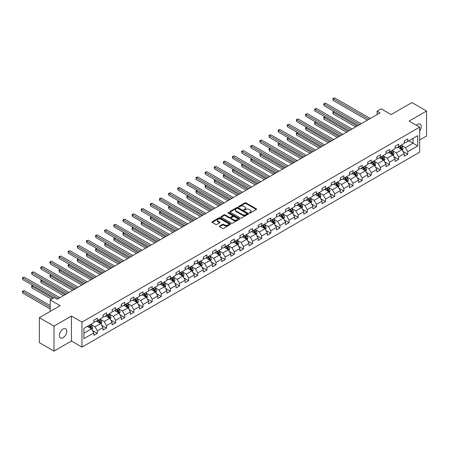<?xml version="1.0" encoding="UTF-8"?>
<svg xmlns="http://www.w3.org/2000/svg" width="449" height="449" viewBox="0 0 449 449"><rect width="100%" height="100%" fill="white"/><g stroke="black" fill="none" stroke-linecap="round" stroke-linejoin="round"><path stroke-width="0.67" d="M249.425 213.034A0.567 0.326 0 0 0 250.228 213.034L256.328 209.509A0.814 0.471 0 0 0 256.57 209.178A0.814 0.471 0 0 0 256.328 208.847L245.99 202.875A0.814 0.471 0 0 0 244.84 202.875L238.739 206.4A0.567 0.326 0 0 0 239.542 206.866L240.333 206.411A2.599 1.499 0 0 1 244.009 206.411L244.873 206.905A2.599 1.499 0 0 1 245.631 207.966A2.599 1.499 0 0 1 244.873 209.032L244.082 209.487A0.567 0.326 0 0 0 244.885 209.952L245.676 209.492A2.599 1.499 0 0 1 249.352 209.492L250.211 209.992A2.599 1.499 0 0 1 250.974 211.052A2.599 1.499 0 0 1 250.211 212.113L249.425 212.568A0.567 0.326 0 0 0 249.425 213.034L249.425 212.568M63.073 337.699A5.298 3.059 120 0 0 66.536 333.029A5.298 3.059 120 0 0 65.722 328.786A5.298 3.059 120 0 0 63.073 329.05A5.298 3.059 120 0 0 59.616 333.714A5.298 3.059 120 0 0 60.43 337.962A5.298 3.059 120 0 0 63.073 337.699M419.647 131.041A5.298 3.059 120 0 0 420.129 124.171A5.298 3.059 120 0 0 417.48 124.435A5.298 3.059 120 0 0 416.363 125.277M219.623 226.027A0.814 0.471 0 0 0 219.387 226.358A0.814 0.471 0 0 0 219.623 226.689L222.524 228.361A0.814 0.471 0 0 0 223.675 228.361L230.455 224.449A0.814 0.471 0 0 0 230.691 224.118A0.814 0.471 0 0 0 230.455 223.787L220.111 217.816A0.814 0.471 0 0 0 218.966 217.816L212.186 221.733A0.814 0.471 0 0 0 211.95 222.064A0.814 0.471 0 0 0 212.186 222.395L215.688 224.416A0.814 0.471 0 0 0 216.839 224.416L219.741 222.743A0.814 0.471 0 0 0 219.976 222.412A0.814 0.471 0 0 0 219.741 222.081L218.001 221.076A2.172 1.257 0 0 1 217.367 220.19A2.172 1.257 0 0 1 218.708 219.028A2.172 1.257 0 0 1 221.076 219.303L227.884 223.232A2.172 1.257 0 0 1 228.519 224.118A2.172 1.257 0 0 1 227.177 225.28A2.172 1.257 0 0 1 224.809 225.005L223.675 224.348A0.814 0.471 0 0 0 222.524 224.348L219.623 226.027L219.623 226.689M419.647 140.009L426.55 136.025L426.55 111.021L411.918 102.574L391.146 114.568L381.195 108.826L377.098 111.189L380.028 112.879L57.225 299.247L54.295 297.558L50.198 299.926L50.198 311.41M54.003 326.109L54.003 351.112L71.442 341.044L71.442 316.04L54.003 326.109L39.372 317.662L60.149 305.668L50.198 299.926M71.442 316.04L81.976 322.124L419.647 127.174L419.647 152.172L81.976 347.122L81.976 322.124M426.55 111.021L409.112 121.09L419.647 127.174M240.389 218.051A0.814 0.471 0 0 0 241.54 218.051L248.319 214.139A0.814 0.471 0 0 0 248.555 213.803A0.814 0.471 0 0 0 248.319 213.471L237.976 207.505A0.814 0.471 0 0 0 236.831 207.505L230.051 211.417A0.814 0.471 0 0 0 229.815 211.748A0.814 0.471 0 0 0 230.051 212.08L240.389 218.051M228.294 213.157A0.567 0.326 0 0 1 228.872 213.236L228.872 212.562L239.384 218.629A0.814 0.471 0 0 1 239.626 218.96A0.814 0.471 0 0 1 239.384 219.292L232.604 223.209A0.814 0.471 0 0 1 231.459 223.209L221.116 217.237L221.116 216.575A0.814 0.471 0 0 0 220.88 216.906A0.814 0.471 0 0 0 221.116 217.237M221.116 216.575L224.017 214.897A0.814 0.471 0 0 1 225.168 214.897L229.36 217.322A0.814 0.471 0 0 0 230.511 217.322L232.436 216.21A0.814 0.471 0 0 0 232.672 215.879A0.814 0.471 0 0 0 232.436 215.548L228.07 213.028A0.567 0.326 0 0 1 228.872 212.562M54.003 351.112L39.372 342.666L39.372 317.662M92.483 330.52L97.371 333.338L97.371 330.874L102.989 327.63L102.989 330.094L106.497 328.067L106.497 325.604L112.115 322.36L112.115 324.823L115.629 322.797L115.629 320.333L121.247 317.089L121.247 319.553L124.755 317.527L124.755 315.063L130.373 311.819L130.373 314.283L133.886 312.257L133.886 309.788L139.504 306.549L139.504 309.013L143.018 306.987L143.018 304.517L148.636 301.273L148.636 303.743L152.144 301.717L152.144 299.247L157.762 296.003L157.762 298.473L161.275 296.447L161.275 293.977L166.893 290.733L166.893 293.203L170.401 291.171L170.401 288.707L176.019 285.463L176.019 287.932L179.533 285.901L179.533 283.437L185.151 280.193L185.151 282.657L188.664 280.631L188.664 278.167L194.282 274.923L194.282 277.387L197.79 275.36L197.79 272.897L203.408 269.653L203.408 272.116L206.922 270.09L206.922 267.626L212.54 264.382L212.54 266.846L216.048 264.82L216.048 262.351L221.666 259.112L221.666 261.576L225.179 259.55L225.179 257.081L230.797 253.837L230.797 256.306L234.311 254.28L234.311 251.81L239.929 248.566L239.929 251.036L243.437 249.01L243.437 246.54L249.055 243.296L249.055 245.766L252.568 243.734L252.568 241.27L258.186 238.026L258.186 240.496L261.694 238.464L261.694 236L267.312 232.756L267.312 235.22L270.826 233.194L270.826 230.73L276.444 227.486L276.444 229.95L279.957 227.924L279.957 225.46L285.575 222.216L285.575 224.68L289.083 222.653L289.083 220.19L294.701 216.946L294.701 219.409L298.215 217.383L298.215 214.914L303.833 211.675L303.833 214.139L307.341 212.113L307.341 209.644L312.959 206.4L312.959 208.869L316.472 206.843L316.472 204.374L322.09 201.13L322.09 203.599L325.604 201.573L325.604 199.103L331.222 195.859L331.222 198.329L334.73 196.297L334.73 193.833L340.348 190.589L340.348 193.059L343.861 191.027L343.861 188.563L349.479 185.319L349.479 187.783L352.987 185.757L352.987 183.293L358.605 180.049L358.605 182.513L362.119 180.487L362.119 178.023L367.737 174.779L367.737 177.243L371.25 175.217L371.25 172.753L376.868 169.509L376.868 171.973L380.376 169.947L380.376 167.477L385.994 164.239L385.994 166.702L389.507 164.676L389.507 162.207L395.126 158.963L395.126 161.432L398.633 159.406L398.633 156.937L404.252 153.693L404.252 156.162L407.765 154.136L407.765 151.667L417.716 145.925L417.716 135.654L413.029 138.354L413.029 143.22L417.716 145.925M97.371 333.338L93.858 335.369L93.858 332.9L83.907 338.641L83.907 328.371L93.858 322.629L93.858 320.165L97.371 318.133L97.371 320.603L102.989 317.359L102.989 314.889L106.497 312.863L106.497 315.333L112.115 312.089L112.115 309.619L115.629 307.593L115.629 310.063L121.247 306.819L121.247 304.349L124.755 302.323L124.755 304.787L130.373 301.548L130.373 299.079L133.886 297.053L133.886 299.517L139.504 296.273L139.504 293.809L143.018 291.783L143.018 294.247L148.636 291.003L148.636 288.539L152.144 286.513L152.144 288.976L157.762 285.732L157.762 283.268L161.275 281.242L161.275 283.706L166.893 280.462L166.893 277.998L170.401 275.967L170.401 278.436L176.019 275.192L176.019 272.728L179.533 270.696L179.533 273.166L185.151 269.922L185.151 267.452L188.664 265.426L188.664 267.896L194.282 264.652L194.282 262.182L197.79 260.156L197.79 262.626L203.408 259.382L203.408 256.912L206.922 254.886L206.922 257.35L212.54 254.112L212.54 251.642L216.048 249.616L216.048 252.08L221.666 248.836L221.666 246.372L225.179 244.346L225.179 246.81L230.797 243.566L230.797 241.102L234.311 239.076L234.311 241.54L239.929 238.296L239.929 235.832L243.437 233.806L243.437 236.269L249.055 233.025L249.055 230.562L252.568 228.53L252.568 230.999L258.186 227.755L258.186 225.291L261.694 223.26L261.694 225.729L267.312 222.485L267.312 220.016L270.826 217.989L270.826 220.459L276.444 217.215L276.444 214.745L279.957 212.719L279.957 215.189L285.575 211.945L285.575 209.475L289.083 207.449L289.083 209.913L294.701 206.675L294.701 204.205L298.215 202.179L298.215 204.643L303.833 201.399L303.833 198.935L307.341 196.909L307.341 199.373L312.959 196.129L312.959 193.665L316.472 191.639L316.472 194.103L322.09 190.859L322.09 188.395L325.604 186.369L325.604 188.833L331.222 185.589L331.222 183.125L334.73 181.093L334.73 183.562L340.348 180.318L340.348 177.855L343.861 175.823L343.861 178.292L349.479 175.048L349.479 172.579L352.987 170.553L352.987 173.022L358.605 169.778L358.605 167.309L362.119 165.283L362.119 167.752L367.737 164.508L367.737 162.038L371.25 160.012L371.25 162.476L376.868 159.238L376.868 156.768L380.376 154.742L380.376 157.206L385.994 153.962L385.994 151.498L389.507 149.472L389.507 151.936L395.126 148.692L395.126 146.228L398.633 144.202L398.633 146.666L404.252 143.422L404.252 140.958L407.765 138.932L407.765 141.396L417.716 135.654M96.434 321.142L100.643 323.577L95.025 326.816L90.816 324.386M93.858 321.276L95.025 321.955L97.371 320.603M95.025 326.816L97.371 330.874M100.643 323.577L102.989 327.63M105.56 315.871L109.775 318.302L104.157 321.546L99.942 319.116M102.989 316.006L104.157 316.68L106.497 315.333M104.157 321.546L106.497 325.604M109.775 318.302L112.115 322.36M114.691 310.601L118.906 313.032L113.288 316.276L109.073 313.845M112.115 310.736L113.288 311.41L115.629 310.063M113.288 316.276L115.629 320.333M118.906 313.032L121.247 317.089M123.823 305.331L128.032 307.761L122.414 311.005L118.205 308.575M121.247 305.466L122.414 306.139L124.755 304.787M122.414 311.005L124.755 315.063M128.032 307.761L130.373 311.819M132.949 300.061L137.164 302.491L131.546 305.735L127.331 303.305M130.373 300.196L131.546 300.869L133.886 299.517M131.546 305.735L133.886 309.788M137.164 302.491L139.504 306.549M142.08 294.791L146.29 297.221L140.672 300.465L136.462 298.029M139.504 294.926L140.672 295.599L143.018 294.247M140.672 300.465L143.018 304.517M146.29 297.221L148.636 301.273M151.206 289.515L155.421 291.951L149.803 295.195L145.588 292.759M148.636 289.656L149.803 290.329L152.144 288.976M149.803 295.195L152.144 299.247M155.421 291.951L157.762 296.003M160.338 284.245L164.553 286.681L158.935 289.925L154.72 287.489M157.762 284.38L158.935 285.059L161.275 283.706M158.935 289.925L161.275 293.977M164.553 286.681L166.893 290.733M169.469 278.975L173.679 281.411L168.061 284.655L163.851 282.219M166.893 279.11L168.061 279.789L170.401 278.436M168.061 284.655L170.401 288.707M173.679 281.411L176.019 285.463M178.595 273.705L182.81 276.141L177.192 279.379L172.977 276.949M176.019 273.839L177.192 274.519L179.533 273.166M177.192 279.379L179.533 283.437M182.81 276.141L185.151 280.193M187.727 268.435L191.936 270.865L186.318 274.109L182.109 271.679M185.151 268.569L186.318 269.243L188.664 267.896M186.318 274.109L188.664 278.167M191.936 270.865L194.282 274.923M196.853 263.165L201.068 265.595L195.45 268.839L191.235 266.409M194.282 263.299L195.45 263.973L197.79 262.626M195.45 268.839L197.79 272.897M201.068 265.595L203.408 269.653M205.984 257.894L210.199 260.325L204.581 263.569L200.366 261.138M203.408 258.029L204.581 258.703L206.922 257.35M204.581 263.569L206.922 267.626M210.199 260.325L212.54 264.382M215.116 252.624L219.325 255.054L213.707 258.298L209.498 255.868M212.54 252.759L213.707 253.432L216.048 252.08M213.707 258.298L216.048 262.351M219.325 255.054L221.666 259.112M224.242 247.354L228.457 249.784L222.839 253.028L218.624 250.593M221.666 247.489L222.839 248.162L225.179 246.81M222.839 253.028L225.179 257.081M228.457 249.784L230.797 253.837M233.373 242.078L237.583 244.514L231.965 247.758L227.755 245.322M230.797 242.219L231.965 242.892L234.311 241.54M231.965 247.758L234.311 251.81M237.583 244.514L239.929 248.566M242.499 236.808L246.714 239.244L241.096 242.488L236.881 240.052M239.929 236.943L241.096 237.622L243.437 236.269M241.096 242.488L243.437 246.54M246.714 239.244L249.055 243.296M251.631 231.538L255.846 233.974L250.228 237.218L246.013 234.782M249.055 231.673L250.228 232.352L252.568 230.999M250.228 237.218L252.568 241.27M255.846 233.974L258.186 238.026M260.762 226.268L264.972 228.704L259.354 231.942L255.144 229.512M258.186 226.403L259.354 227.082L261.694 225.729M259.354 231.942L261.694 236M264.972 228.704L267.312 232.756M269.888 220.998L274.103 223.428L268.485 226.672L264.27 224.242M267.312 221.133L268.485 221.812L270.826 220.459M268.485 226.672L270.826 230.73M274.103 223.428L276.444 227.486M279.02 215.728L283.229 218.158L277.611 221.402L273.402 218.972M276.444 215.862L277.611 216.536L279.957 215.189M277.611 221.402L279.957 225.46M283.229 218.158L285.575 222.216M288.146 210.458L292.361 212.888L286.743 216.132L282.528 213.702M285.575 210.592L286.743 211.266L289.083 209.913M286.743 216.132L289.083 220.19M292.361 212.888L294.701 216.946M297.277 205.187L301.492 207.618L295.874 210.862L291.659 208.431M294.701 205.322L295.874 205.996L298.215 204.643M295.874 210.862L298.215 214.914M301.492 207.618L303.833 211.675M306.409 199.917L310.618 202.347L305 205.591L300.791 203.161M303.833 200.052L305 200.725L307.341 199.373M305 205.591L307.341 209.644M310.618 202.347L312.959 206.4M315.535 194.642L319.75 197.077L314.132 200.321L309.917 197.886M312.959 194.782L314.132 195.455L316.472 194.103M314.132 200.321L316.472 204.374M319.75 197.077L322.09 201.13M324.666 189.371L328.876 191.807L323.258 195.051L319.048 192.615M322.09 189.506L323.258 190.185L325.604 188.833M323.258 195.051L325.604 199.103M328.876 191.807L331.222 195.859M333.792 184.101L338.007 186.537L332.389 189.781L328.174 187.345M331.222 184.236L332.389 184.915L334.73 183.562M332.389 189.781L334.73 193.833M338.007 186.537L340.348 190.589M342.924 178.831L347.139 181.267L341.521 184.511L337.306 182.075M340.348 178.966L341.521 179.645L343.861 178.292M341.521 184.511L343.861 188.563M347.139 181.267L349.479 185.319M352.055 173.561L356.265 175.991L350.647 179.235L346.437 176.805M349.479 173.696L350.647 174.375L352.987 173.022M350.647 179.235L352.987 183.293M356.265 175.991L358.605 180.049M361.181 168.291L365.396 170.721L359.778 173.965L355.563 171.535M358.605 168.426L359.778 169.099L362.119 167.752M359.778 173.965L362.119 178.023M365.396 170.721L367.737 174.779M370.313 163.021L374.522 165.451L368.904 168.695L364.695 166.265M367.737 163.155L368.904 163.829L371.25 162.476M368.904 168.695L371.25 172.753M374.522 165.451L376.868 169.509M379.439 157.751L383.654 160.181L378.036 163.425L373.821 160.995M376.868 157.885L378.036 158.559L380.376 157.206M378.036 163.425L380.376 167.477M383.654 160.181L385.994 164.239M388.57 152.48L392.785 154.911L387.167 158.155L382.952 155.724M385.994 152.615L387.167 153.289L389.507 151.936M387.167 158.155L389.507 162.207M392.785 154.911L395.126 158.963M397.702 147.205L401.911 149.64L396.293 152.885L392.084 150.449M395.126 147.345L396.293 148.018L398.633 146.666M396.293 152.885L398.633 156.937M401.911 149.64L404.252 153.693M408.82 140.79L413.029 143.22L405.425 147.614L401.21 145.179M404.252 142.069L405.425 142.748L407.765 141.396M405.425 147.614L407.765 151.667M71.442 341.044L81.976 347.122M377.098 111.189L377.098 114.568M83.907 333.237L91.517 328.848L87.302 326.412M91.517 328.848L93.858 332.9M402.876 151.313L407.765 154.136M393.751 156.583L398.633 159.406M384.619 161.853L389.507 164.676M375.493 167.123L380.376 169.947M366.362 172.394L371.25 175.217M357.23 177.664L362.119 180.487M348.104 182.939L352.987 185.757M338.973 188.21L343.861 191.027M329.847 193.48L334.73 196.297M320.715 198.75L325.604 201.573M311.584 204.02L316.472 206.843M302.458 209.29L307.341 212.113M293.326 214.56L298.215 217.383M284.2 219.83L289.083 222.653M275.069 225.101L279.957 227.924M265.937 230.376L270.826 233.194M256.811 235.646L261.694 238.464M247.68 240.917L252.568 243.734M238.554 246.187L243.437 249.01M229.422 251.457L234.311 254.28M220.291 256.727L225.179 259.55M211.165 261.997L216.048 264.82M202.033 267.267L206.922 270.09M192.907 272.537L197.79 275.36M183.776 277.813L188.664 280.631M174.644 283.083L179.533 285.901M165.518 288.353L170.401 291.171M156.387 293.624L161.275 296.447M147.261 298.894L152.144 301.717M138.129 304.164L143.018 306.987M128.998 309.434L133.886 312.257M119.872 314.704L124.755 317.527M110.74 319.974L115.629 322.797M101.614 325.25L106.497 328.067M249.65 213.112L250.211 212.787A2.599 1.499 0 0 0 250.974 211.726L250.974 211.052M245.631 207.966L245.631 208.645A2.599 1.499 0 0 1 244.873 209.705L244.307 210.031M256.328 208.847L256.328 209.509L245.99 203.554A0.814 0.471 0 0 0 244.84 203.554L238.963 206.944M248.308 214.145L237.976 208.179A0.814 0.471 0 0 0 236.831 208.179L230.062 212.085M246.883 214.038A0.567 0.326 0 0 0 246.883 213.572L237.807 208.33A0.567 0.326 0 0 0 236.999 208.33L236.168 208.813A2.599 1.499 0 0 0 235.405 209.874A2.599 1.499 0 0 0 236.168 210.935L242.37 214.515A2.599 1.499 0 0 0 246.046 214.515L246.883 214.038L246.883 214.712A0.567 0.326 0 0 0 247.045 214.482L247.045 213.803M235.405 209.874L235.405 210.553A2.599 1.499 0 0 0 236.168 211.614L236.168 210.935M246.883 214.712L246.046 215.194A2.599 1.499 0 0 1 242.37 215.194L236.168 211.614M221.127 217.243L224.017 215.576L224.017 214.897M232.672 215.879L232.672 216.553A0.814 0.471 0 0 1 232.436 216.884L230.511 217.995A0.814 0.471 0 0 1 229.36 217.995L225.168 215.576A0.814 0.471 0 0 0 224.017 215.576M228.872 213.236L239.373 219.297M233.71 219.83A2.172 1.257 0 0 0 236.079 220.105A2.172 1.257 0 0 0 237.42 218.944A2.172 1.257 0 0 0 236.786 218.057L234.389 216.676A0.814 0.471 0 0 0 233.239 216.676L231.314 217.782A0.814 0.471 0 0 0 231.078 218.119A0.814 0.471 0 0 0 231.314 218.45L233.71 219.83L233.71 220.51A2.172 1.257 0 0 0 236.079 220.779A2.172 1.257 0 0 0 237.42 219.623L237.42 218.944M231.078 218.119L231.078 218.792A0.814 0.471 0 0 0 231.314 219.123L231.314 218.45M233.71 220.51L231.314 219.123M228.519 224.118L228.519 224.797A2.172 1.257 0 0 1 227.177 225.954A2.172 1.257 0 0 1 224.809 225.684L223.675 225.028A0.814 0.471 0 0 0 222.524 225.028L219.634 226.694M217.367 220.19L217.367 220.863A2.172 1.257 0 0 0 218.001 221.75L218.001 221.076M219.729 222.749L218.001 221.75M230.455 223.787L230.455 224.449L220.111 218.495A0.814 0.471 0 0 0 218.966 218.495L212.197 222.401M402.377 150.443L403.073 148.686A2.194 1.268 -120 0 0 402.371 146.817L401.165 145.207M399.06 147.99L398.235 146.896M334.281 111.605L333.169 112.25L333.169 113.939L355.681 126.938M399.352 146.256L400.559 147.867A2.194 1.268 60 0 1 401.187 149.186L401.889 148.782A2.194 1.268 -120 0 0 401.26 147.463L400.053 145.852M399.503 146.166L400.845 147.957A1.117 0.645 60 0 1 401.047 148.293L401.889 148.782M333.169 113.939L332.844 112.065L357.146 126.09M332.844 112.065L334.151 111.532M368.848 119.333L333.169 98.735L334.628 97.888L370.313 118.491M367.383 120.18L333.169 100.424L333.169 98.735L332.844 98.55L334.628 97.888M333.169 100.424L332.844 98.55M393.245 155.713L393.941 153.956A2.194 1.268 -120 0 0 393.24 152.093L392.033 150.477M389.928 153.261L389.109 152.166M325.149 116.875L324.038 117.52L324.038 119.21L346.549 132.208M390.22 151.526L391.427 153.137A2.194 1.268 60 0 1 392.056 154.456L392.757 154.052A2.194 1.268 -120 0 0 392.129 152.733L390.922 151.122M390.372 151.436L391.713 153.227A1.117 0.645 60 0 1 391.915 153.564L392.757 154.052M324.038 119.21L323.718 117.335L348.014 131.361M323.718 117.335L325.02 116.802M384.114 160.983L384.81 159.227A2.194 1.268 -120 0 0 384.114 157.363L382.907 155.747M380.797 158.531L379.977 157.436M316.023 122.15L314.912 122.79L314.912 124.48L337.424 137.478M381.089 156.796L382.301 158.407A2.194 1.268 60 0 1 382.924 159.726L383.631 159.322A2.194 1.268 -120 0 0 383.003 158.003L381.79 156.392M381.246 156.707L382.582 158.497A1.117 0.645 60 0 1 382.784 158.834L383.631 159.322M314.912 124.48L314.586 122.605L338.883 136.631M314.586 122.605L315.894 122.072M359.716 124.603L324.038 104.005L325.503 103.158L361.181 123.761M358.257 125.451L324.038 105.695L324.038 104.005L323.718 103.82L325.503 103.158M324.038 105.695L323.718 103.82M350.59 129.873L314.912 109.275L316.371 108.428L352.055 129.031M349.126 130.721L314.912 110.965L314.912 109.275L314.586 109.09L316.371 108.428M314.912 110.965L314.586 109.09M374.988 166.253L375.684 164.497A2.194 1.268 -120 0 0 374.982 162.633L373.776 161.017M371.671 163.806L370.852 162.706M306.892 127.421L305.78 128.06L305.78 129.75L328.292 142.748M371.963 162.067L373.17 163.677A2.194 1.268 60 0 1 373.798 164.996L374.5 164.592A2.194 1.268 -120 0 0 373.871 163.273L372.664 161.662M372.114 161.977L373.456 163.767A1.117 0.645 60 0 1 373.658 164.109L374.5 164.592M305.78 129.75L305.46 127.875L329.757 141.901M305.46 127.875L306.762 127.342M365.856 171.524L366.552 169.773A2.194 1.268 -120 0 0 365.856 167.904L364.644 166.293M362.539 169.077L361.72 167.982M297.76 132.691L296.649 133.331L296.649 135.02L319.166 148.018M362.831 167.337L364.038 168.947A2.194 1.268 60 0 1 364.667 170.266L365.368 169.862A2.194 1.268 -120 0 0 364.74 168.543L363.533 166.933M362.983 167.247L364.324 169.037A1.117 0.645 60 0 1 364.526 169.38L365.368 169.862M296.649 135.02L296.329 133.145L320.625 147.171M296.329 133.145L297.636 132.612M356.731 176.794L357.426 175.043A2.194 1.268 -120 0 0 356.725 173.174L355.518 171.563M353.414 174.347L352.588 173.252M288.634 137.961L287.523 138.601L287.523 140.29L310.034 153.289M353.705 172.607L354.912 174.223A2.194 1.268 60 0 1 355.541 175.542L356.242 175.132A2.194 1.268 -120 0 0 355.614 173.814L354.407 172.203M353.857 172.523L355.198 174.307A1.117 0.645 60 0 1 355.4 174.65L356.242 175.132M287.523 140.29L287.197 138.415L311.499 152.447M287.197 138.415L288.505 137.888M341.459 135.143L305.78 114.546L307.245 113.704L342.924 134.302M340 135.991L305.78 116.235L305.78 114.546L305.46 114.36L307.245 113.704M305.78 116.235L305.46 114.36M332.333 140.414L296.649 119.816L298.114 118.974L333.792 139.572M330.868 141.261L296.649 121.505L296.649 119.816L296.329 119.63L298.114 118.974M296.649 121.505L296.329 119.63M323.201 145.689L287.523 125.086L288.982 124.244L324.666 144.842M321.737 146.531L287.523 126.775L287.523 125.086L287.197 124.901L288.982 124.244M287.523 126.775L287.197 124.901M347.599 182.064L348.295 180.313A2.194 1.268 -120 0 0 347.593 178.444L346.387 176.833M344.282 179.617L343.463 178.522M279.502 143.231L278.391 143.871L278.391 145.56L300.903 158.559M344.574 177.877L345.781 179.493A2.194 1.268 60 0 1 346.409 180.812L347.111 180.403A2.194 1.268 -120 0 0 346.482 179.084L345.275 177.473M344.725 177.793L346.067 179.578A1.117 0.645 60 0 1 346.269 179.92L347.111 180.403M278.391 145.56L278.071 143.686L302.368 157.717M278.071 143.686L279.373 143.158M314.07 150.959L278.391 130.356L279.856 129.514L315.535 150.112M312.611 151.801L278.391 132.045L278.391 130.356L278.071 130.171L279.856 129.514M278.391 132.045L278.071 130.171M338.467 187.334L339.163 185.583A2.194 1.268 -120 0 0 338.467 183.714L337.261 182.103M335.15 184.887L334.331 183.793M270.377 148.501L269.265 149.141L269.265 150.83L291.777 163.829M335.442 183.153L336.655 184.763A2.194 1.268 60 0 1 337.278 186.082L337.985 185.678A2.194 1.268 -120 0 0 337.356 184.359L336.144 182.743M335.599 183.063L336.935 184.848A1.117 0.645 60 0 1 337.137 185.19L337.985 185.678M269.265 150.83L268.94 148.956L293.236 162.987M268.94 148.956L270.247 148.428M304.944 156.23L269.265 135.626L270.725 134.784L306.409 155.382M303.479 157.071L269.265 137.315L269.265 135.626L268.94 135.441L270.725 134.784M269.265 137.315L268.94 135.441M329.341 192.604L330.037 190.853A2.194 1.268 -120 0 0 329.336 188.984L328.129 187.373M326.025 190.157L325.205 189.063M261.245 153.771L260.134 154.417L260.134 156.106L282.646 169.099M326.316 188.423L327.523 190.034A2.194 1.268 60 0 1 328.152 191.353L328.853 190.948A2.194 1.268 -120 0 0 328.225 189.63L327.018 188.013M326.468 188.333L327.809 190.123A1.117 0.645 60 0 1 328.011 190.46L328.853 190.948M260.134 156.106L259.814 154.226L284.11 168.257M259.814 154.226L261.116 153.698M295.812 161.5L260.134 140.902L261.599 140.054L297.277 160.652M294.353 162.342L260.134 142.591L260.134 140.902L259.814 140.711L261.599 140.054M260.134 142.591L259.814 140.711M320.21 197.88L320.906 196.123A2.194 1.268 -120 0 0 320.21 194.254L318.998 192.643M316.893 195.427L316.074 194.333M252.114 159.041L251.002 159.687L251.002 161.376L273.52 174.375M317.185 193.693L318.392 195.304A2.194 1.268 60 0 1 319.02 196.623L319.722 196.219A2.194 1.268 -120 0 0 319.093 194.9L317.886 193.283M317.336 193.603L318.678 195.394A1.117 0.645 60 0 1 318.88 195.73L319.722 196.219M251.002 161.376L250.682 159.502L274.979 173.527M250.682 159.502L251.99 158.968M286.687 166.77L251.002 146.172L252.467 145.324L288.146 165.928M285.222 167.617L251.002 147.861L251.002 146.172L250.682 145.987L252.467 145.324M251.002 147.861L250.682 145.987M311.084 203.15L311.78 201.393A2.194 1.268 -120 0 0 311.078 199.53L309.872 197.914M307.767 200.697L306.942 199.603M242.988 164.312L241.876 164.957L241.876 166.646L264.388 179.645M308.059 198.963L309.266 200.574A2.194 1.268 60 0 1 309.894 201.893L310.596 201.489A2.194 1.268 -120 0 0 309.967 200.17L308.76 198.559M308.21 198.873L309.552 200.664A1.117 0.645 60 0 1 309.754 201L310.596 201.489M241.876 166.646L241.551 164.772L265.853 178.797M241.551 164.772L242.858 164.239M277.555 172.04L241.876 151.442L243.336 150.595L279.02 171.198M276.09 172.887L241.876 153.131L241.876 151.442L241.551 151.257L243.336 150.595M241.876 153.131L241.551 151.257M301.952 208.42L302.648 206.663A2.194 1.268 -120 0 0 301.947 204.8L300.74 203.184M298.636 205.968L297.816 204.873M233.856 169.587L232.745 170.227L232.745 171.916L255.257 184.915M298.927 204.233L300.134 205.844A2.194 1.268 60 0 1 300.763 207.163L301.464 206.759A2.194 1.268 -120 0 0 300.836 205.44L299.629 203.829M299.079 204.143L300.42 205.934A1.117 0.645 60 0 1 300.622 206.271L301.464 206.759M232.745 171.916L232.425 170.042L256.721 184.068M232.425 170.042L233.727 169.509M268.423 177.31L232.745 156.712L234.21 155.865L269.888 176.468M266.964 178.158L232.745 158.402L232.745 156.712L232.425 156.527L234.21 155.865M232.745 158.402L232.425 156.527M292.821 213.69L293.517 211.934A2.194 1.268 -120 0 0 292.821 210.07L291.614 208.454M289.504 211.243L288.685 210.143M224.73 174.857L223.619 175.497L223.619 177.187L246.131 190.185M289.796 209.503L291.008 211.114A2.194 1.268 60 0 1 291.631 212.433L292.338 212.029A2.194 1.268 -120 0 0 291.71 210.71L290.497 209.099M289.953 209.414L291.289 211.204A1.117 0.645 60 0 1 291.491 211.546L292.338 212.029M223.619 177.187L223.293 175.312L247.59 189.338M223.293 175.312L224.601 174.779M259.298 182.58L223.619 161.982L225.078 161.135L260.762 181.738M257.833 183.428L223.619 163.672L223.619 161.982L223.293 161.797L225.078 161.135M223.619 163.672L223.293 161.797M283.695 218.96L284.391 217.209A2.194 1.268 -120 0 0 283.689 215.34L282.483 213.73M280.378 216.513L279.559 215.419M215.599 180.128L214.487 180.767L214.487 182.457L236.999 195.455M280.67 214.774L281.877 216.384A2.194 1.268 60 0 1 282.505 217.703L283.207 217.299A2.194 1.268 -120 0 0 282.578 215.98L281.371 214.369M280.821 214.684L282.163 216.474A1.117 0.645 60 0 1 282.365 216.816L283.207 217.299M214.487 182.457L214.167 180.582L238.464 194.608M214.167 180.582L215.469 180.049M250.166 187.85L214.487 167.252L215.952 166.411L251.631 187.008M248.707 188.698L214.487 168.942L214.487 167.252L214.167 167.067L215.952 166.411M214.487 168.942L214.167 167.067M274.564 224.231L275.259 222.48A2.194 1.268 -120 0 0 274.564 220.611L273.351 219M271.247 221.784L270.427 220.689M206.467 185.398L205.356 186.038L205.356 187.727L227.873 200.725M271.538 220.044L272.745 221.66A2.194 1.268 60 0 1 273.374 222.979L274.075 222.569A2.194 1.268 -120 0 0 273.447 221.25L272.24 219.64M271.69 219.959L273.031 221.744A1.117 0.645 60 0 1 273.233 222.087L274.075 222.569M205.356 187.727L205.036 185.852L229.332 199.884M205.036 185.852L206.344 185.325M241.04 193.126L205.356 172.523L206.821 171.681L242.499 192.279M239.575 193.968L205.356 174.212L205.356 172.523L205.036 172.337L206.821 171.681M205.356 174.212L205.036 172.337M265.438 229.501L266.134 227.75A2.194 1.268 -120 0 0 265.432 225.881L264.225 224.27M262.121 227.054L261.296 225.959M197.341 190.668L196.23 191.308L196.23 192.997L218.742 205.996M262.412 225.314L263.619 226.93A2.194 1.268 60 0 1 264.248 228.249L264.949 227.839A2.194 1.268 -120 0 0 264.321 226.521L263.114 224.91M262.564 225.23L263.905 227.014A1.117 0.645 60 0 1 264.107 227.357L264.949 227.839M196.23 192.997L195.904 191.122L220.206 205.154M195.904 191.122L197.212 190.595M231.909 198.396L196.23 177.793L197.689 176.951L233.373 197.549M230.444 199.238L196.23 179.482L196.23 177.793L195.904 177.608L197.689 176.951M196.23 179.482L195.904 177.608M256.306 234.771L257.002 233.02A2.194 1.268 -120 0 0 256.3 231.151L255.094 229.54M252.989 232.324L252.17 231.229M188.21 195.938L187.098 196.578L187.098 198.267L209.61 211.266M253.281 230.584L254.488 232.2A2.194 1.268 60 0 1 255.116 233.519L255.818 233.115A2.194 1.268 -120 0 0 255.189 231.796L253.982 230.18M253.432 230.5L254.774 232.285A1.117 0.645 60 0 1 254.976 232.627L255.818 233.115M187.098 198.267L186.778 196.393L211.075 210.424M186.778 196.393L188.08 195.865M222.777 203.666L187.098 183.063L188.563 182.221L224.242 202.819M221.318 204.508L187.098 184.752L187.098 183.063L186.778 182.878L188.563 182.221M187.098 184.752L186.778 182.878M247.174 240.041L247.87 238.29A2.194 1.268 -120 0 0 247.174 236.421L245.968 234.81M243.858 237.594L243.038 236.5M179.084 201.208L177.972 201.854L177.972 203.543L200.484 216.536M244.149 235.86L245.362 237.47A2.194 1.268 60 0 1 245.985 238.789L246.692 238.385A2.194 1.268 -120 0 0 246.063 237.066L244.851 235.45M244.307 235.77L245.642 237.56A1.117 0.645 60 0 1 245.844 237.897L246.692 238.385M177.972 203.543L177.647 201.663L201.943 215.694M177.647 201.663L178.955 201.135M213.651 208.937L177.972 188.339L179.432 187.491L215.116 208.089M212.186 209.778L177.972 190.028L177.972 188.339L177.647 188.148L179.432 187.491M177.972 190.028L177.647 188.148M238.049 245.317L238.745 243.56A2.194 1.268 -120 0 0 238.043 241.691L236.836 240.08M234.732 242.864L233.912 241.77M169.952 206.478L168.841 207.124L168.841 208.813L191.353 221.806M235.023 241.13L236.23 242.741A2.194 1.268 60 0 1 236.859 244.06L237.56 243.655A2.194 1.268 -120 0 0 236.932 242.337L235.725 240.72M235.175 241.04L236.516 242.83A1.117 0.645 60 0 1 236.718 243.167L237.56 243.655M168.841 208.813L168.521 206.938L192.817 220.964M168.521 206.938L169.823 206.405M204.519 214.207L168.841 193.609L170.306 192.761L205.984 213.359M203.06 215.049L168.841 195.298L168.841 193.609L168.521 193.424L170.306 192.761M168.841 195.298L168.521 193.424M228.917 250.587L229.613 248.83A2.194 1.268 -120 0 0 228.917 246.961L227.705 245.35M225.6 248.134L224.781 247.04M160.821 211.748L159.709 212.394L159.709 214.083L182.227 227.082M225.892 246.4L227.099 248.011A2.194 1.268 60 0 1 227.727 249.33L228.429 248.926A2.194 1.268 -120 0 0 227.8 247.607L226.593 245.996M226.043 246.31L227.385 248.101A1.117 0.645 60 0 1 227.587 248.437L228.429 248.926M159.709 214.083L159.389 212.209L183.686 226.234M159.389 212.209L160.697 211.675M195.394 219.477L159.709 198.879L161.174 198.031L196.853 218.635M193.929 220.324L159.709 200.568L159.709 198.879L159.389 198.694L161.174 198.031M159.709 200.568L159.389 198.694M219.791 255.857L220.487 254.1A2.194 1.268 -120 0 0 219.786 252.237L218.579 250.621M216.474 253.404L215.649 252.31M151.695 217.019L150.583 217.664L150.583 219.353L173.095 232.352M216.766 251.67L217.973 253.281A2.194 1.268 60 0 1 218.601 254.6L219.303 254.196A2.194 1.268 -120 0 0 218.674 252.877L217.468 251.266M216.918 251.58L218.259 253.371A1.117 0.645 60 0 1 218.461 253.707L219.303 254.196M150.583 219.353L150.258 217.479L174.56 231.504M150.258 217.479L151.566 216.946M186.262 224.747L150.583 204.149L152.043 203.302L187.727 223.905M184.797 225.594L150.583 205.838L150.583 204.149L150.258 203.964L152.043 203.302M150.583 205.838L150.258 203.964M210.66 261.127L211.356 259.37A2.194 1.268 -120 0 0 210.654 257.507L209.447 255.891M207.343 258.68L206.523 257.58M142.563 222.294L141.452 222.934L141.452 224.623L163.964 237.622M207.634 256.94L208.841 258.551A2.194 1.268 60 0 1 209.47 259.87L210.171 259.466A2.194 1.268 -120 0 0 209.543 258.147L208.336 256.536M207.786 256.85L209.127 258.641A1.117 0.645 60 0 1 209.329 258.978L210.171 259.466M141.452 224.623L141.132 222.749L165.428 236.775M141.132 222.749L142.434 222.216M177.131 230.017L141.452 209.419L142.917 208.572L178.595 229.175M175.671 230.865L141.452 211.109L141.452 209.419L141.132 209.234L142.917 208.572M141.452 211.109L141.132 209.234M201.528 266.397L202.224 264.646A2.194 1.268 -120 0 0 201.528 262.777L200.321 261.166M198.211 263.95L197.392 262.856M133.437 227.564L132.326 228.204L132.326 229.894L154.838 242.892M198.503 262.21L199.715 263.821A2.194 1.268 60 0 1 200.338 265.14L201.045 264.736A2.194 1.268 -120 0 0 200.417 263.417L199.204 261.806M198.66 262.121L199.996 263.911A1.117 0.645 60 0 1 200.198 264.253L201.045 264.736M132.326 229.894L132 228.019L156.297 242.045M132 228.019L133.308 227.486M168.005 235.287L132.326 214.689L133.785 213.847L169.469 234.445M166.54 236.135L132.326 216.379L132.326 214.689L132 214.504L133.785 213.847M132.326 216.379L132 214.504M192.402 271.667L193.098 269.916A2.194 1.268 -120 0 0 192.397 268.047L191.19 266.437M189.085 269.22L188.266 268.126M124.306 232.835L123.194 233.474L123.194 235.164L145.706 248.162M189.377 267.481L190.584 269.097A2.194 1.268 60 0 1 191.212 270.416L191.914 270.006A2.194 1.268 -120 0 0 191.285 268.687L190.079 267.076M189.529 267.396L190.87 269.181A1.117 0.645 60 0 1 191.072 269.523L191.914 270.006M123.194 235.164L122.874 233.289L147.171 247.32M122.874 233.289L124.177 232.762M158.873 240.563L123.194 219.959L124.659 219.118L160.338 239.715M157.414 241.405L123.194 221.649L123.194 219.959L122.874 219.774L124.659 219.118M123.194 221.649L122.874 219.774M183.271 276.938L183.967 275.186A2.194 1.268 -120 0 0 183.271 273.318L182.058 271.707M179.954 274.491L179.134 273.396M115.174 238.105L114.063 238.745L114.063 240.434L136.58 253.432M180.245 272.751L181.452 274.367A2.194 1.268 60 0 1 182.081 275.686L182.782 275.276A2.194 1.268 -120 0 0 182.154 273.957L180.947 272.347M180.397 272.666L181.738 274.451A1.117 0.645 60 0 1 181.94 274.794L182.782 275.276M114.063 240.434L113.743 238.559L138.039 252.591M113.743 238.559L115.051 238.032M149.747 245.833L114.063 225.23L115.528 224.388L151.206 244.986M148.282 246.675L114.063 226.919L114.063 225.23L113.743 225.044L115.528 224.388M114.063 226.919L113.743 225.044M174.145 282.208L174.841 280.457A2.194 1.268 -120 0 0 174.139 278.588L172.932 276.977M170.828 279.761L170.003 278.666M106.048 243.375L104.937 244.015L104.937 245.704L127.449 258.703M171.12 278.021L172.326 279.637A2.194 1.268 60 0 1 172.955 280.956L173.656 280.552A2.194 1.268 -120 0 0 173.028 279.233L171.821 277.617M171.271 277.937L172.612 279.721A1.117 0.645 60 0 1 172.814 280.064L173.656 280.552M104.937 245.704L104.611 243.829L128.914 257.861M104.611 243.829L105.919 243.302M140.616 251.103L104.937 230.5L106.396 229.658L142.08 250.256M139.151 251.945L104.937 232.189L104.937 230.5L104.611 230.315L106.396 229.658M104.937 232.189L104.611 230.315M165.013 287.478L165.709 285.727A2.194 1.268 -120 0 0 165.008 283.858L163.801 282.247M161.696 285.031L160.877 283.936M96.917 248.645L95.805 249.29L95.805 250.98L118.317 263.973M161.988 283.297L163.195 284.907A2.194 1.268 60 0 1 163.823 286.226L164.525 285.822A2.194 1.268 -120 0 0 163.896 284.503L162.69 282.887M162.14 283.207L163.481 284.997A1.117 0.645 60 0 1 163.683 285.334L164.525 285.822M95.805 250.98L95.485 249.1L119.782 263.131M95.485 249.1L96.788 248.572M131.484 256.373L95.805 235.776L97.27 234.928L132.949 255.526M130.025 257.215L95.805 237.465L95.805 235.776L95.485 235.585L97.27 234.928M95.805 237.465L95.485 235.585M155.882 292.754L156.578 290.997A2.194 1.268 -120 0 0 155.882 289.128L154.675 287.517M152.565 290.301L151.745 289.207M87.791 253.915L86.679 254.561L86.679 256.25L109.191 269.243M152.856 288.567L154.069 290.177A2.194 1.268 60 0 1 154.692 291.496L155.399 291.092A2.194 1.268 -120 0 0 154.77 289.773L153.558 288.157M153.014 288.477L154.349 290.267A1.117 0.645 60 0 1 154.551 290.604L155.399 291.092M86.679 256.25L86.354 254.375L110.65 268.401M86.354 254.375L87.662 253.842M122.358 261.644L86.679 241.046L88.139 240.198L123.823 260.796M120.893 262.485L86.679 242.735L86.679 241.046L86.354 240.86L88.139 240.198M86.679 242.735L86.354 240.86M146.756 298.024L147.452 296.267A2.194 1.268 -120 0 0 146.75 294.398L145.543 292.787M143.439 295.571L142.619 294.477M78.659 259.185L77.548 259.831L77.548 261.52L100.06 274.519M143.731 293.837L144.937 295.448A2.194 1.268 60 0 1 145.566 296.767L146.267 296.362A2.194 1.268 -120 0 0 145.639 295.044L144.432 293.433M143.882 293.747L145.223 295.537A1.117 0.645 60 0 1 145.425 295.874L146.267 296.362M77.548 261.52L77.228 259.645L101.525 273.671M77.228 259.645L78.53 259.112M113.227 266.914L77.548 246.316L79.013 245.468L114.691 266.072M111.767 267.761L77.548 248.005L77.548 246.316L77.228 246.131L79.013 245.468M77.548 248.005L77.228 246.131M137.624 303.294L138.32 301.537A2.194 1.268 -120 0 0 137.624 299.674L136.412 298.057M134.307 300.841L133.488 299.747M69.528 264.455L68.416 265.101L68.416 266.79L90.934 279.789M134.599 299.107L135.806 300.718A2.194 1.268 60 0 1 136.434 302.037L137.136 301.633A2.194 1.268 -120 0 0 136.507 300.314L135.301 298.703M134.751 299.017L136.092 300.808A1.117 0.645 60 0 1 136.294 301.144L137.136 301.633M68.416 266.79L68.096 264.916L92.393 278.941M68.096 264.916L69.404 264.382M104.101 272.184L68.416 251.586L69.881 250.738L105.56 271.342M102.636 273.031L68.416 253.275L68.416 251.586L68.096 251.401L69.881 250.738M68.416 253.275L68.096 251.401M128.498 308.564L129.194 306.807A2.194 1.268 -120 0 0 128.493 304.944L127.286 303.328M125.181 306.117L124.356 305.017M60.402 269.731L59.29 270.371L59.29 272.06L81.802 285.059M125.473 304.377L126.68 305.988A2.194 1.268 60 0 1 127.308 307.307L128.01 306.903A2.194 1.268 -120 0 0 127.381 305.584L126.175 303.973M125.625 304.287L126.966 306.078A1.117 0.645 60 0 1 127.168 306.414L128.01 306.903M59.29 272.06L58.965 270.186L83.267 284.211M58.965 270.186L60.273 269.653M94.969 277.454L59.29 256.856L60.75 256.009L96.434 276.612M93.504 278.301L59.29 258.545L59.29 256.856L58.965 256.671L60.75 256.009M59.29 258.545L58.965 256.671M119.367 313.834L120.063 312.083A2.194 1.268 -120 0 0 119.361 310.214L118.154 308.603M116.05 311.387L115.23 310.293M51.27 275.001L50.159 275.641L50.159 277.33L72.671 290.329M116.342 309.647L117.548 311.258A2.194 1.268 60 0 1 118.177 312.577L118.878 312.173A2.194 1.268 -120 0 0 118.25 310.854L117.043 309.243M116.493 309.557L117.834 311.348A1.117 0.645 60 0 1 118.036 311.69L118.878 312.173M50.159 277.33L49.839 275.456L74.136 289.482M49.839 275.456L51.141 274.923M85.838 282.724L50.159 262.126L51.624 261.284L87.302 281.882M84.378 283.572L50.159 263.816L50.159 262.126L49.839 261.941L51.624 261.284M50.159 263.816L49.839 261.941M110.235 319.104L110.931 317.353A2.194 1.268 -120 0 0 110.235 315.484L109.028 313.873M106.918 316.657L106.099 315.563M42.144 280.271L41.033 280.911L41.033 282.601L63.545 295.599M107.21 314.917L108.422 316.534A2.194 1.268 60 0 1 109.045 317.853L109.752 317.443A2.194 1.268 -120 0 0 109.124 316.124L107.912 314.513M107.367 314.833L108.703 316.618A1.117 0.645 60 0 1 108.905 316.96L109.752 317.443M41.033 282.601L40.707 280.726L65.004 294.757M40.707 280.726L42.015 280.198M76.712 288L41.033 267.396L42.492 266.554L78.177 287.152M75.247 288.842L41.033 269.086L41.033 267.396L40.707 267.211L42.492 266.554M41.033 269.086L40.707 267.211M101.109 324.374L101.805 322.623A2.194 1.268 -120 0 0 101.104 320.754L99.897 319.144M97.792 321.927L96.973 320.833M33.013 285.542L31.901 286.181L31.901 287.871L51.489 299.18M98.084 320.188L99.291 321.804A2.194 1.268 60 0 1 99.919 323.123L100.621 322.713A2.194 1.268 -120 0 0 99.992 321.394L98.786 319.783M98.236 320.103L99.577 321.888A1.117 0.645 60 0 1 99.779 322.23L100.621 322.713M31.901 287.871L31.582 285.996L52.948 298.338M31.582 285.996L32.884 285.469M67.58 293.27L31.901 272.666L33.366 271.825L69.045 292.422M66.121 294.112L31.901 274.356L31.901 272.666L31.582 272.481L33.366 271.825M31.901 274.356L31.582 272.481M91.978 329.645L92.674 327.893A2.194 1.268 -120 0 0 91.978 326.025L90.765 324.414M88.661 327.198L87.841 326.103M50.198 305.601L24.235 290.61L22.77 291.452L22.77 293.141L50.198 308.979M88.953 325.458L90.159 327.074A2.194 1.268 60 0 1 90.788 328.393L91.489 327.989A2.194 1.268 -120 0 0 90.861 326.664L89.654 325.054M89.104 325.373L90.445 327.158A1.117 0.645 60 0 1 90.647 327.501L91.489 327.989M22.77 293.141L22.45 291.266L50.198 307.29M22.45 291.266L24.235 290.61M58.454 298.54L22.77 277.937L24.235 277.095L59.913 297.693M54.065 297.693L22.77 279.626L22.77 277.937L22.45 277.751L24.235 277.095M22.77 279.626L22.45 277.751M250.211 212.787L250.211 212.113M244.082 209.952L244.082 209.487M244.873 209.705L244.873 209.032M238.739 206.866L238.739 206.4M244.84 203.554L244.84 202.875M245.99 203.554L245.99 202.875M230.051 212.08L230.051 211.417M236.831 208.179L236.831 207.505M237.976 208.179L237.976 207.505M248.319 214.139L248.319 213.471M242.37 215.194L242.37 214.515M246.046 215.194L246.046 214.515M225.168 215.576L225.168 214.897M229.36 217.995L229.36 217.322M230.511 217.995L230.511 217.322M232.436 216.884L232.436 216.21M239.384 219.292L239.384 218.629M222.524 225.028L222.524 224.348M223.675 225.028L223.675 224.348M224.809 225.684L224.809 225.005M219.741 222.743L219.741 222.081M212.186 222.395L212.186 221.733M218.966 218.495L218.966 217.816M220.111 218.495L220.111 217.816M401.698 149.517L403.056 148.731M401.26 147.463L402.371 146.817M399.7 148.361L400.559 147.867M392.566 154.787L393.93 154.001M392.129 152.733L393.24 152.093M390.568 153.631L391.427 153.137M383.435 160.057L384.799 159.272M383.003 158.003L384.114 157.363M381.442 158.901L382.301 158.407M374.309 165.327L375.667 164.542M373.871 163.273L374.982 162.633M372.311 164.177L373.17 163.677M365.177 170.598L366.541 169.812M364.74 168.543L365.856 167.904M363.185 169.447L364.038 168.947M356.051 175.868L357.41 175.082M355.614 173.814L356.725 173.174M354.053 174.717L354.912 174.223M346.92 181.138L348.284 180.352M346.482 179.084L347.593 178.444M344.922 179.987L345.781 179.493M337.788 186.408L339.152 185.622M337.356 184.359L338.467 183.714M335.796 185.257L336.655 184.763M328.662 191.684L330.021 190.898M328.225 189.63L329.336 188.984M326.664 190.528L327.523 190.034M319.531 196.954L320.895 196.168M319.093 194.9L320.21 194.254M317.538 195.798L318.392 195.304M310.405 202.224L311.763 201.438M309.967 200.17L311.078 199.53M308.407 201.068L309.266 200.574M301.273 207.494L302.637 206.708M300.836 205.44L301.947 204.8M299.275 206.338L300.134 205.844M292.142 212.764L293.506 211.979M291.71 210.71L292.821 210.07M290.149 211.614L291.008 211.114M283.016 218.034L284.374 217.249M282.578 215.98L283.689 215.34M281.018 216.884L281.877 216.384M273.884 223.305L275.248 222.519M273.447 221.25L274.564 220.611M271.892 222.154L272.745 221.66M264.758 228.575L266.117 227.789M264.321 226.521L265.432 225.881M262.76 227.424L263.619 226.93M255.627 233.845L256.991 233.059M255.189 231.796L256.3 231.151M253.629 232.694L254.488 232.2M246.495 239.121L247.859 238.335M246.063 237.066L247.174 236.421M244.503 237.964L245.362 237.47M237.369 244.391L238.728 243.605M236.932 242.337L238.043 241.691M235.371 243.235L236.23 242.741M228.238 249.661L229.602 248.875M227.8 247.607L228.917 246.961M226.245 248.505L227.099 248.011M219.112 254.931L220.47 254.145M218.674 252.877L219.786 252.237M217.114 253.775L217.973 253.281M209.98 260.201L211.344 259.415M209.543 258.147L210.654 257.507M207.982 259.051L208.841 258.551M200.849 265.471L202.213 264.686M200.417 263.417L201.528 262.777M198.856 264.321L199.715 263.821M191.723 270.741L193.081 269.956M191.285 268.687L192.397 268.047M189.725 269.591L190.584 269.097M182.591 276.012L183.955 275.226M182.154 273.957L183.271 273.318M180.599 274.861L181.452 274.367M173.466 281.282L174.824 280.496M173.028 279.233L174.139 278.588M171.467 280.131L172.326 279.637M164.334 286.557L165.698 285.772M163.896 284.503L165.008 283.858M162.336 285.401L163.195 284.907M155.202 291.828L156.566 291.042M154.77 289.773L155.882 289.128M153.21 290.671L154.069 290.177M146.077 297.098L147.435 296.312M145.639 295.044L146.75 294.398M144.078 295.942L144.937 295.448M136.945 302.368L138.309 301.582M136.507 300.314L137.624 299.674M134.953 301.212L135.806 300.718M127.819 307.638L129.177 306.852M127.381 305.584L128.493 304.944M125.821 306.487L126.68 305.988M118.688 312.908L120.051 312.122M118.25 310.854L119.361 310.214M116.689 311.758L117.548 311.258M109.556 318.178L110.92 317.392M109.124 316.124L110.235 315.484M107.564 317.028L108.422 316.534M100.43 323.448L101.788 322.663M99.992 321.394L101.104 320.754M98.432 322.298L99.291 321.804M91.299 328.719L92.662 327.933M90.861 326.664L91.978 326.025M89.306 327.568L90.159 327.074"/></g></svg>
